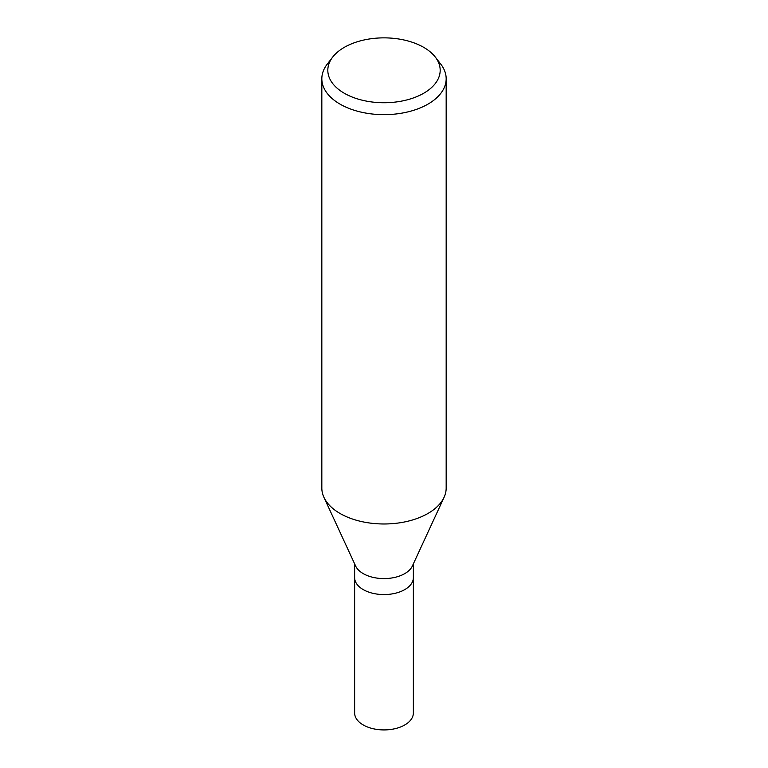 <?xml version="1.0" encoding="UTF-8"?>
<svg xmlns="http://www.w3.org/2000/svg" width="768" height="768" viewBox="0 0 768 768"><rect width="100%" height="100%" fill="white"/><g stroke="black" fill="none" stroke-linecap="round" stroke-linejoin="round"><path stroke-width="1.15" d="M444 497.491L412.378 565.997A29.366 16.954 180 0 1 404.765 573.619A29.366 16.954 180 0 1 376.378 578.006A29.366 16.954 180 0 1 355.622 565.997L324 497.491M404.765 589.603A29.366 16.954 180 0 0 413.366 577.613A29.366 16.954 180 0 1 404.765 589.603A29.366 16.954 180 0 1 372.758 593.28A29.366 16.954 180 0 1 354.634 577.613L354.634 563.846M435.283 57.053L440.746 64.109A62.17 35.894 180 0 1 446.17 78.758A62.17 35.894 180 0 1 427.958 104.141A62.17 35.894 180 0 1 360.211 111.917A62.17 35.894 180 0 1 321.83 78.758A62.17 35.894 180 0 1 327.254 64.109L332.717 57.053A56.179 32.438 180 0 1 344.275 47.366A56.179 32.438 180 0 1 435.283 57.053A56.179 32.438 180 0 1 423.725 93.235A56.179 32.438 180 0 1 352.138 97.018A56.179 32.438 180 0 1 332.717 57.053M446.17 78.758L446.17 488.083A62.17 35.894 180 0 1 427.958 513.466A62.17 35.894 180 0 1 360.211 521.251A62.17 35.894 180 0 1 321.83 488.083L321.83 78.758M444.067 497.328A62.17 35.894 180 0 1 427.958 513.466M413.366 577.728L413.366 712.973A29.366 16.954 180 0 1 404.765 724.963A29.366 16.954 180 0 1 372.758 728.63A29.366 16.954 180 0 1 354.634 712.973L354.634 577.728M413.366 577.613L413.366 563.846"/></g></svg>
